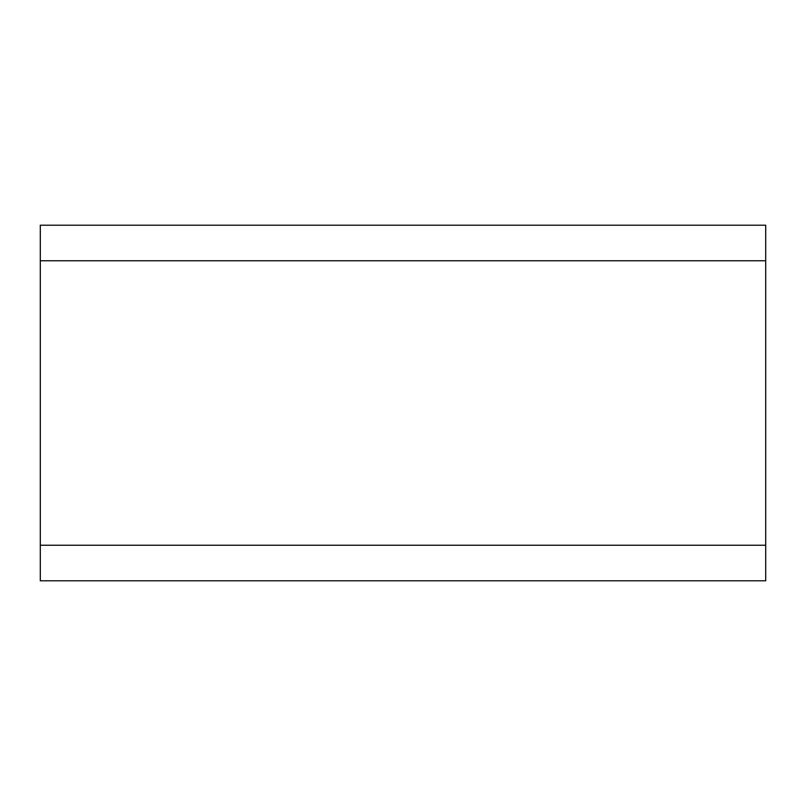 <?xml version="1.0" encoding="UTF-8"?>
<svg xmlns="http://www.w3.org/2000/svg" width="806" height="806" viewBox="0 0 806 806"><rect width="100%" height="100%" fill="white"/><g stroke="black" fill="none" stroke-linecap="round" stroke-linejoin="round"><path stroke-width="1.21" d="M765.7 545.239L765.7 225.206L40.3 225.206L40.3 580.794L765.7 580.794L765.7 545.239L40.3 545.239M765.7 260.761L40.3 260.761"/></g></svg>
